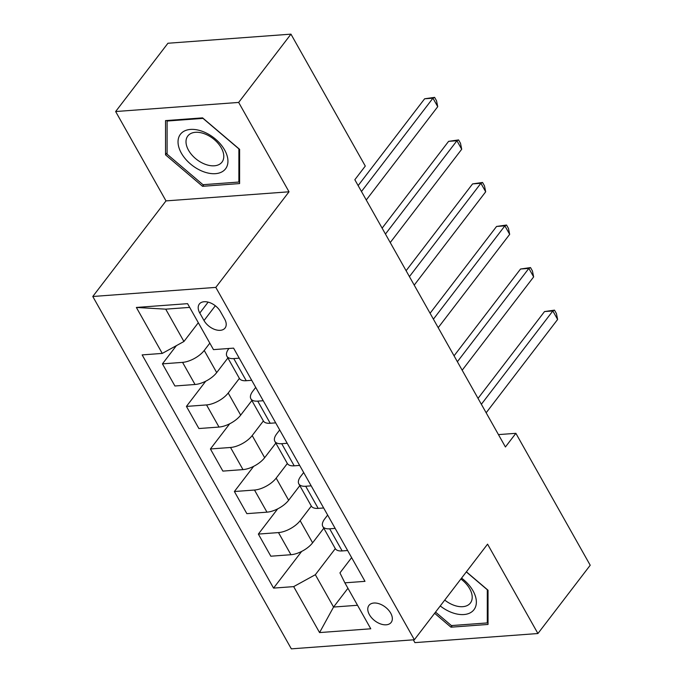 <?xml version="1.0" encoding="UTF-8"?>
<svg xmlns="http://www.w3.org/2000/svg" width="683" height="683" viewBox="0 0 683 683"><rect width="100%" height="100%" fill="white"/><g stroke="black" fill="none" stroke-linecap="round" stroke-linejoin="round"><path stroke-width="1.02" d="M390.693 613.129A13.993 8.631 -142.6 0 0 379.552 603.9A13.993 8.631 -142.6 0 0 368.948 605.411A13.993 8.631 -142.6 0 0 369.418 614.7A13.993 8.631 -142.6 0 0 380.559 623.929A13.993 8.631 -142.6 0 0 391.163 622.426A13.993 8.631 -142.6 0 0 390.693 613.129M413.317 639.826L414.897 642.626L537.922 633.525L590.214 565.242L515.878 433.321L498.453 434.61M92.786 296.49L291.334 648.85L414.359 639.749L215.811 287.389L92.786 296.49L165.995 200.896L289.02 191.795L238.666 102.433L115.64 111.534L165.995 200.896M115.64 111.534L167.933 43.251L290.958 34.15L238.666 102.433M290.958 34.15L365.294 166.071L354.836 179.731L505.42 446.972L515.878 433.321M199.786 313.045L204.012 320.54A13.549 8.358 -142.6 0 0 214.803 329.479A13.549 8.358 -142.6 0 0 225.074 328.011A13.549 8.358 -142.6 0 0 224.622 319.012L220.404 311.525A13.549 8.358 -142.6 0 0 209.604 302.578A13.549 8.358 -142.6 0 0 199.334 304.046A13.549 8.358 -142.6 0 0 199.786 313.045L208.144 302.134M189.669 307.393L165.713 309.16L183.932 341.5L162.264 353.41L142.149 354.904L273.559 588.106L301.638 551.437M162.264 353.41L136.369 307.452L187.577 303.662L213.472 349.628L233.586 348.134L364.995 581.344L344.872 582.83L370.775 628.787L319.567 632.578L293.673 586.62L273.559 588.106M537.922 633.525L487.568 544.155L414.359 639.749M289.02 191.795L215.811 287.389M344.872 582.83L339.946 572.892L351.625 557.627M335.157 528.394L329.684 528.804A17.485 7.837 150.6 0 1 322.811 526.465A17.485 7.837 150.6 0 1 324.749 518.858L327.652 515.076M311.183 485.844L305.702 486.245A17.485 7.837 150.6 0 1 298.838 483.905A17.485 7.837 150.6 0 1 300.768 476.307L303.67 472.516M287.202 443.284L281.72 443.694A17.485 7.837 150.6 0 1 274.856 441.355A17.485 7.837 150.6 0 1 276.794 433.748L279.697 429.957M263.22 400.733L257.747 401.134A17.485 7.837 150.6 0 1 250.874 398.795A17.485 7.837 150.6 0 1 252.812 391.197L255.715 387.406M239.246 358.174L233.765 358.584A17.485 7.837 150.6 0 1 226.901 356.236A17.485 7.837 150.6 0 1 228.831 348.637L228.959 348.484M347.946 588.268L333.56 607.05L357.525 605.275M198.318 322.726L183.932 341.5M209.826 343.156L204.226 350.456A17.485 7.837 150.6 0 1 182.566 362.366L162.443 363.86L176.385 345.649M227.883 357.986L216.699 372.585A17.485 7.837 150.6 0 1 195.031 384.495L174.916 385.989L162.443 363.86M239.391 378.408L228.207 393.015A17.485 7.837 150.6 0 1 206.539 404.925L186.425 406.411L205.72 381.216M251.865 400.537L240.681 415.144A17.485 7.837 150.6 0 1 219.012 427.054L198.898 428.54L186.425 406.411M263.373 420.967L252.189 435.566A17.485 7.837 150.6 0 1 230.521 447.476L210.407 448.97L229.701 423.776M275.838 443.096L264.654 457.695A17.485 7.837 150.6 0 1 242.986 469.605L222.871 471.099L210.407 448.97M287.347 463.518L276.163 478.126A17.485 7.837 150.6 0 1 254.494 490.035L234.38 491.521L253.675 466.327M299.82 485.647L288.636 500.255A17.485 7.837 150.6 0 1 266.968 512.165L246.853 513.65L234.38 491.521M311.328 506.077L300.144 520.685A17.485 7.837 150.6 0 1 278.476 532.586L258.362 534.08L277.657 508.886M323.793 528.207L312.609 542.806A17.485 7.837 150.6 0 1 290.949 554.716L270.827 556.21L258.362 534.08M335.31 548.628L315.341 574.71L333.56 607.05L319.567 632.578M251.711 380.303L246.239 380.713A17.485 7.837 150.6 0 1 239.366 378.365L226.901 356.236M275.693 422.862L270.212 423.264A17.485 7.837 150.6 0 1 263.348 420.924L250.874 398.795M299.666 465.413L294.194 465.823A17.485 7.837 150.6 0 1 287.33 463.475L274.856 441.355M323.648 507.973L318.176 508.374A17.485 7.837 150.6 0 1 311.303 506.035L298.838 483.905M293.673 586.62L315.341 574.71M347.63 550.524L342.149 550.933A17.485 7.837 150.6 0 1 335.285 548.594L322.811 526.465M165.713 309.16L136.369 307.452M165.525 154.828L202.561 186.314L239.605 183.573L239.622 149.346L202.586 117.869L165.534 120.609L165.525 154.828L167.096 152.779M434.627 613.283L450.976 627.19L488.029 624.45L488.038 590.223L466.387 571.816M203.841 184.641L202.561 186.314M452.257 625.508L450.976 627.19M361.469 191.496L432.937 98.173L437.735 106.685L366.259 200.008M358.14 185.597L424.621 98.787L432.937 98.173L434.601 97.362L436.522 100.768L437.735 106.685M424.621 98.787L434.601 97.362M385.443 234.056L456.918 140.732L461.708 149.244L390.241 242.567M382.121 228.156L448.603 141.347L456.918 140.732L458.583 139.921L460.496 143.319L461.708 149.244M448.603 141.347L458.583 139.921M409.424 276.606L480.892 183.283L485.69 191.795L414.222 285.118M406.103 270.716L472.585 183.898L480.892 183.283L482.557 182.472L484.478 185.878L485.69 191.795M472.585 183.898L482.557 182.472M433.406 319.166L504.874 225.842L509.672 234.354L438.196 327.678M430.077 313.266L496.558 226.457L504.874 225.842L506.538 225.031L508.459 228.438L509.672 234.354M496.558 226.457L506.538 225.031M457.379 361.725L528.855 268.393L533.645 276.905L462.178 370.229M454.058 355.826L520.54 269.017L528.855 268.393L530.52 267.582L532.433 270.989L533.645 276.905M520.54 269.017L530.52 267.582M224.596 169.905A28.413 17.536 -142.6 0 0 215.469 139.093A28.413 17.536 -142.6 0 0 181.388 133.176A28.413 17.536 -142.6 0 0 190.506 163.997A28.413 17.536 -142.6 0 0 224.596 169.905M221.249 162.955A21.514 13.276 -142.6 0 0 221.975 162.136A21.514 13.276 -142.6 0 0 213.668 139.067A21.514 13.276 -142.6 0 0 188.542 135.149A21.514 13.276 -142.6 0 0 187.816 135.977A21.514 13.276 -142.6 0 0 196.132 159.045A21.514 13.276 -142.6 0 0 221.249 162.955M167.096 154.196L167.104 121.036L203.005 118.381L238.888 148.885L238.871 182.045L202.979 184.7L167.096 154.196M167.548 120.456L167.104 121.036M239.605 181.089L238.871 182.045M440.245 605.949A28.413 17.536 -142.6 0 0 469.571 613.155A28.413 17.536 -142.6 0 0 473.02 590.821A28.413 17.536 -142.6 0 0 461.563 578.117M444.744 600.075A21.514 13.276 -142.6 0 0 470.399 603.012A21.514 13.276 -142.6 0 0 469.682 588.72A21.514 13.276 -142.6 0 0 460.88 579.005M466.31 571.91L487.303 589.762L487.295 622.922L451.395 625.577L435.532 612.096M488.029 621.965L487.295 622.922M481.361 404.276L552.829 310.953L557.627 319.465L486.159 412.788M478.04 398.377L544.522 311.568L552.829 310.953L554.494 310.142L556.414 313.548L557.627 319.465M544.522 311.568L554.494 310.142M216.699 372.585L204.226 350.456M240.681 415.144L228.207 393.015M264.654 457.695L252.189 435.566M288.636 500.255L276.163 478.126M312.609 542.806L300.144 520.685M195.031 384.495L182.566 362.366M246.239 380.713L233.765 358.584M270.212 423.264L257.747 401.134M219.012 427.054L206.539 404.925M294.194 465.823L281.72 443.694M242.986 469.605L230.521 447.476M318.176 508.374L305.702 486.245M266.968 512.165L254.494 490.035M342.149 550.933L329.684 528.804M290.949 554.716L278.476 532.586M215.324 305.762L204.012 320.54"/></g></svg>
